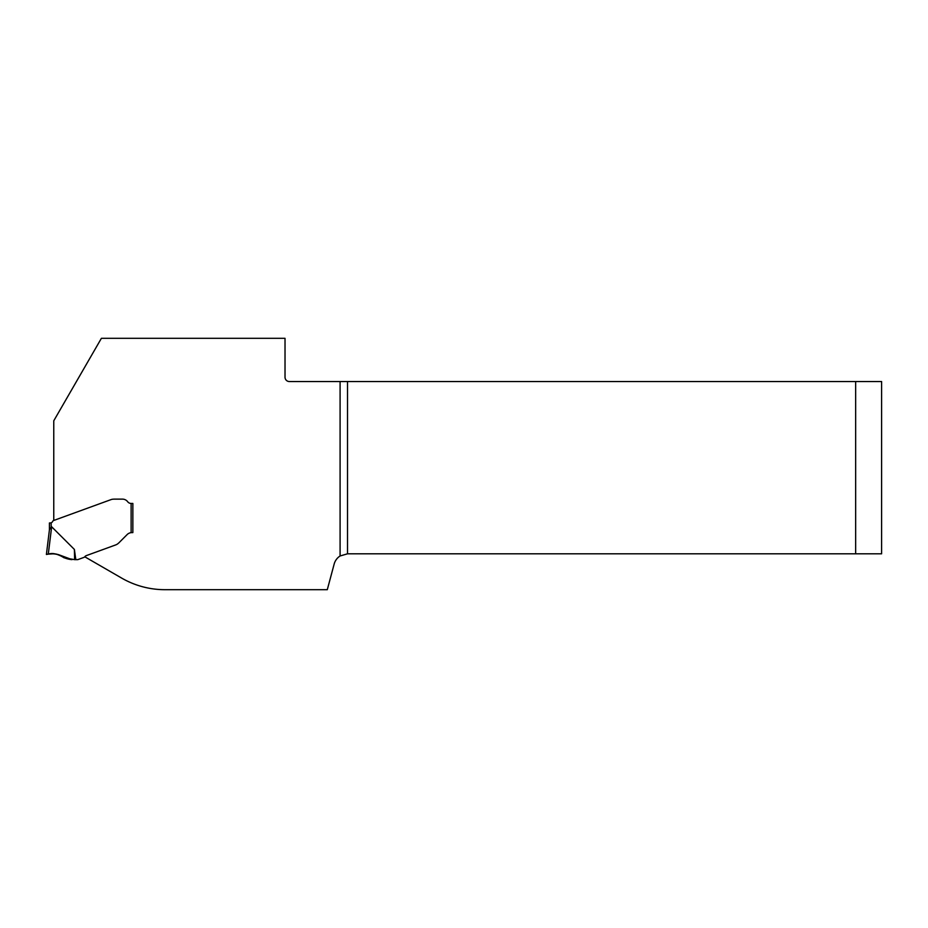 <?xml version="1.0" encoding="UTF-8"?>
<svg xmlns="http://www.w3.org/2000/svg" width="928" height="928" viewBox="0 0 928 928"><rect width="100%" height="100%" fill="white"/><g stroke="black" fill="none" stroke-linecap="round" stroke-linejoin="round"><path stroke-width="1.39" d="M74.391 549.446L75.818 559.642L74.611 559.642L74.391 549.446L51.655 526.768L51.156 527.116L51.156 522.812L50.286 522.963L51.156 522.812A2.598 2.598 0 0 0 52.536 521.664L52.931 520.979A0.87 0.87 0 0 1 53.383 520.596L110.942 499.647L53.766 520.457L53.766 420.802L101.396 338.314L285.024 338.314L285.024 377.22A4.327 4.327 0 0 0 289.35 381.536L855.662 381.536L855.662 553.807L881.6 553.807L881.6 381.536L855.662 381.536M855.662 553.807L347.524 553.807L340.089 555.976L340.089 381.536M110.942 499.647A8.642 8.642 0 0 1 112.102 499.31L112.578 499.241A12.621 8.642 180 0 1 114.608 499.125L122.484 499.125A6.484 6.484 0 0 1 127.67 501.723A4.327 4.327 0 0 0 131.126 503.452A4.327 4.327 0 0 1 127.67 501.723A6.484 6.484 0 0 0 122.484 499.125L114.608 499.125A12.621 8.642 180 0 0 112.578 499.241L112.102 499.31A8.642 8.642 0 0 0 110.942 499.647M131.126 503.452L132.855 503.452L132.855 532.591L131.126 532.637L131.126 503.452L132.855 503.452L132.855 532.591M75.818 559.642L77.453 559.642A1.728 1.728 0 0 0 78.045 559.549L83.972 557.38A1.728 1.728 0 0 0 84.773 556.788L121.696 578.109A86.455 86.455 0 0 0 164.929 589.686L327.294 589.686L334.161 564.062A13.839 13.839 0 0 1 340.089 555.976M84.773 556.788A3.457 3.457 0 0 1 86.374 555.594L115.629 544.945A8.642 8.642 0 0 0 117.392 544.063A11.414 8.642 -45 0 0 119.19 542.532L127.101 534.609A6.914 6.914 0 0 1 131.126 532.637M51.156 527.116L49.428 529.818L49.428 522.963L50.286 522.963M50.042 528.566L50.599 527.951M46.4 554.457L48.291 554.144L46.4 554.457L49.439 529.679L46.4 554.457M74.611 559.642L63.939 557.763C59.346 554.167 54.126 552.96 48.291 554.144L51.655 526.768M48.291 554.144L53.116 553.819M58.406 554.596L60.83 555.582M72.013 559.619L72.013 559.619C67.408 559.271 63.255 557.728 59.554 555.002C54.694 553.622 50.332 553.436 46.435 554.457L47.931 554.202C57.014 551.197 63.452 559.282 72.013 559.619L59.914 555.153M347.524 381.536L347.524 553.807"/></g></svg>
